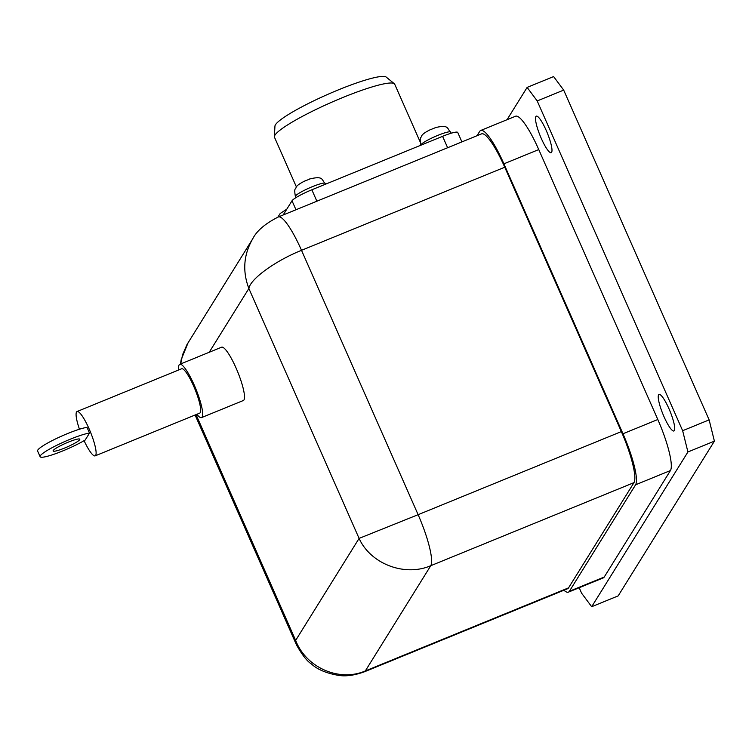 <?xml version="1.0" encoding="UTF-8"?>
<svg xmlns="http://www.w3.org/2000/svg" width="752" height="752" viewBox="0 0 752 752"><rect width="100%" height="100%" fill="white"/><g stroke="black" fill="none" stroke-linecap="round" stroke-linejoin="round"><path stroke-width="1.13" d="M546.215 130.434A19.731 3.835 67.8 0 1 551.207 152.675A19.731 3.835 67.8 0 1 540.199 135.858A19.731 3.835 67.8 0 1 536.279 116.156A19.731 3.835 67.8 0 1 546.215 130.434M668.96 408.721A19.731 3.835 67.8 0 1 673.952 430.962A19.731 3.835 67.8 0 1 662.935 414.155A19.731 3.835 67.8 0 1 659.025 394.443A19.731 3.835 67.8 0 1 668.96 408.721M178.713 369.965A28.783 5.593 67.8 0 1 179.756 364.316L221.567 347.217A28.783 5.593 67.8 0 1 237.641 371.742A28.783 5.593 67.8 0 1 243.357 400.506L201.536 417.595A28.783 5.593 67.8 0 1 196.836 414.296M179.756 364.316A28.783 5.593 67.8 0 1 195.821 388.84A28.783 5.593 67.8 0 1 201.536 417.595M79.449 429.232A23.951 4.653 67.8 0 1 77.042 411.532L181.58 368.79A23.951 4.653 67.8 0 1 194.956 389.198A23.951 4.653 67.8 0 1 199.712 413.121L95.166 455.862A23.951 4.653 67.8 0 1 84.083 440.681M77.042 411.532A23.951 4.653 67.8 0 1 90.409 431.939A23.951 4.653 67.8 0 1 95.166 455.862M64.625 448.042A14.579 1.993 -23.8 0 1 53.11 450.984A14.579 1.993 -23.8 0 1 65.65 443.276A14.579 1.993 -23.8 0 1 79.797 439.215A14.579 1.993 -23.8 0 1 64.625 448.042M309.909 178.985L305.209 180.903M435.361 127.699L430.661 129.617M296.41 186.957L274.489 137.268A65.706 8.968 -23.8 0 1 274.386 136.638A65.706 8.968 -23.8 0 1 330.983 102.545A65.706 8.968 -23.8 0 1 394.33 83.735A65.706 8.968 -23.8 0 1 394.725 84.243L420.058 141.677M394.33 83.735L386.199 77.071A60.95 8.319 156.2 0 0 327.449 94.517A60.95 8.319 156.2 0 0 274.941 126.139L274.386 136.638M461.907 141.902L457.742 132.455A19.185 2.623 156.2 0 0 442.59 136.328L311.845 189.786A19.185 2.623 156.2 0 0 292.011 200.775L283.184 214.978M40.119 456.708L37.6 451.012A28.783 3.929 156.2 0 1 56.56 438.454A28.783 3.929 156.2 0 1 87.006 427.362L89.526 433.067L85.192 440.033A28.783 3.929 -23.8 0 1 57.152 453.118A28.783 3.929 -23.8 0 1 40.119 456.708A28.783 3.929 -23.8 0 1 59.079 444.159A28.783 3.929 -23.8 0 1 89.526 433.067M477.003 135.736L479.72 131.365A46.051 8.949 67.8 0 1 480.707 130.472A46.051 8.949 67.8 0 1 503.906 163.823L622.966 433.763A46.051 8.949 67.8 0 1 635.6 484.786L569.396 591.26A46.051 8.949 67.8 0 1 568.409 592.144A46.051 8.949 67.8 0 1 563.944 590.226M568.409 592.144L603.254 577.893A46.051 8.949 -112.2 0 0 604.241 577.01L569.396 591.26M568.55 587.857L365.322 670.944A46.051 8.949 -112.2 0 1 364.363 671.818L567.572 588.741A46.051 8.949 -112.2 0 0 568.55 587.857L633.992 482.624A46.051 8.949 -112.2 0 0 621.349 431.601L504.752 167.226A46.051 8.949 -112.2 0 0 481.543 133.875L278.315 216.971A46.051 8.949 -112.2 0 1 301.514 250.313L504.752 167.226M635.6 484.786L670.446 470.545L604.241 577.01M670.446 470.545A46.051 8.949 -112.2 0 0 657.812 419.513L622.966 433.763M503.906 163.823L538.752 149.573A46.051 8.949 -112.2 0 0 515.552 116.231L480.707 130.472M538.752 149.573L657.812 419.513M507.036 119.709L527.124 87.411L537.201 100.937L682.647 430.708L687.92 451.971L714.4 441.142L618.163 595.894L591.683 606.714L581.606 593.196L579.2 587.735M687.92 451.971L591.683 606.714M714.4 441.142L709.136 419.879L682.647 430.708M537.201 100.937L563.69 90.108L553.613 76.582L527.124 87.411M180.724 363.912L182.586 354.671L186.975 344.585L252.681 238.892C243.61 254.646 242.332 271.181 248.865 288.505L359.089 538.404L295.649 640.413C306.111 667.682 339.321 682.233 365.322 670.944L430.755 565.711A46.051 8.949 -112.2 0 0 418.121 514.688L359.089 538.404C370.623 563.953 404.783 576.963 430.755 565.711L633.992 482.624M196.056 414.615L295.649 640.413L296.015 643.815M209.216 352.265L248.865 288.505C250.228 279.039 275.326 260.831 301.514 250.313L418.121 514.688L621.349 431.601M709.136 419.879L563.69 90.108M295.912 197.654L295.414 196.526A16.271 2.218 -23.8 0 1 309.41 187.925A16.271 2.218 -23.8 0 1 325.193 183.394L325.541 184.184M420.857 145.211A16.271 2.218 -23.8 0 1 434.947 136.601A16.271 2.218 -23.8 0 1 450.645 132.098L451.144 133.236M447.628 147.749L442.59 136.328M316.874 201.198L311.845 189.786M295.968 209.752L292.011 200.775M252.681 238.892C256.648 230.911 265.183 223.607 278.296 216.99A46.051 8.949 -112.2 0 0 278.127 217.055M309.627 178.985C324.15 175.47 321.339 180.198 325.193 183.394M305.415 180.706C299.766 183.441 296.645 185.706 296.044 187.521C295.893 189.476 293.712 187.145 295.414 196.526M435.079 127.699C449.602 124.174 446.791 128.902 450.645 132.098M430.868 129.419C425.218 132.145 422.098 134.42 421.496 136.225C421.346 138.189 419.165 135.858 420.866 145.239M286.785 209.178L280.195 213.483L277.855 217.168M364.353 671.809C354.455 675.381 345.854 676.565 338.56 675.381C326.434 673.294 317.391 669.496 311.441 663.988C307.051 661.234 302.069 654.86 296.485 644.868L295.893 643.543M180.442 364.034L181.147 359.794L188.075 342.79M295.903 643.58L195.088 415.01"/></g></svg>
